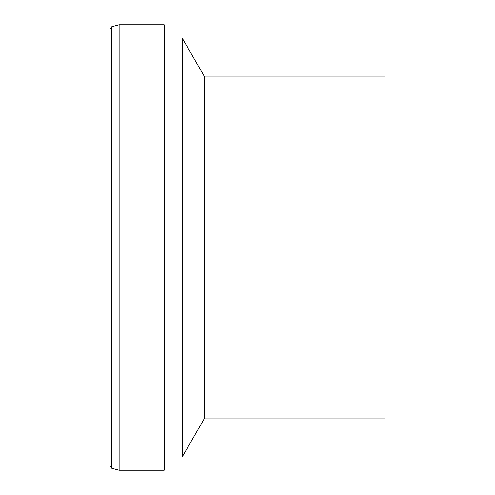 <?xml version="1.0" encoding="UTF-8"?>
<svg xmlns="http://www.w3.org/2000/svg" width="495" height="495" viewBox="0 0 495 495"><rect width="100%" height="100%" fill="white"/><g stroke="black" fill="none" stroke-linecap="round" stroke-linejoin="round"><path stroke-width="0.74" d="M164.167 24.75L164.167 470.25L119.122 470.25L119.122 24.75L164.167 24.75M164.167 38.041L182.185 38.041L182.185 456.959L164.167 456.959M182.185 38.041L204.163 76.1L204.163 418.9L182.185 456.959M204.163 76.1L384.887 76.1L384.887 418.9L204.163 418.9M110.113 59.66L110.113 435.34M119.122 24.75L111.783 26.718L110.113 28.889L110.113 466.111L111.783 468.282L119.122 470.25M111.783 26.718L111.783 468.282"/></g></svg>
